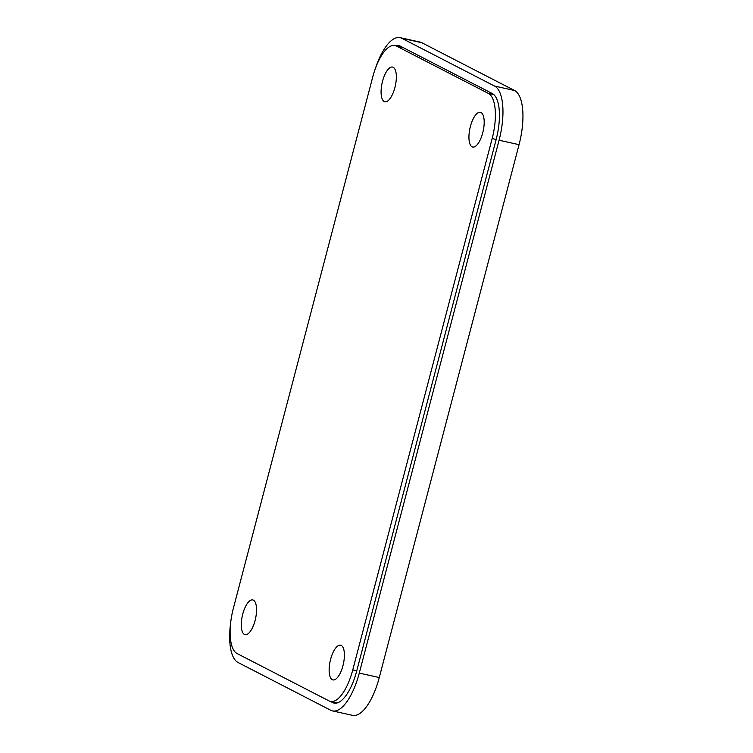 <?xml version="1.0" encoding="UTF-8"?>
<svg xmlns="http://www.w3.org/2000/svg" width="753" height="753" viewBox="0 0 753 753"><rect width="100%" height="100%" fill="white"/><g stroke="black" fill="none" stroke-linecap="round" stroke-linejoin="round"><path stroke-width="1.13" d="M395.033 45.547A39.514 15.004 -77.5 0 1 396.445 46.055L488.405 93.438A39.514 15.004 -77.5 0 1 492.151 138.571L352.752 669.925A39.514 15.004 -77.5 0 1 330.454 701.429A39.514 15.004 -77.5 0 1 329.042 700.911L237.073 653.538A39.514 15.004 -77.5 0 1 233.336 608.405L372.726 77.051A39.514 15.004 -77.5 0 1 395.033 45.547L402.281 47.157M384.218 101.551A17.78 6.758 102.5 0 1 382.533 81.239A17.78 6.758 102.5 0 1 392.577 67.064A17.78 6.758 102.5 0 1 393.207 67.29A17.78 6.758 102.5 0 1 394.892 87.602A17.78 6.758 102.5 0 1 384.858 101.777A17.78 6.758 102.5 0 1 384.218 101.551M472.075 146.807A17.78 6.758 102.5 0 1 470.39 126.495A17.78 6.758 102.5 0 1 480.423 112.319A17.78 6.758 102.5 0 1 482.739 132.857A17.78 6.758 102.5 0 1 472.705 147.033A17.78 6.758 102.5 0 1 472.075 146.807M253.413 600.169A17.78 6.758 102.5 0 1 255.098 620.481A17.78 6.758 102.5 0 1 245.064 634.657A17.78 6.758 102.5 0 1 242.739 614.119A17.78 6.758 102.5 0 1 252.773 599.934A17.78 6.758 102.5 0 1 253.413 600.169M341.26 645.425A17.78 6.758 102.5 0 1 342.944 665.737A17.78 6.758 102.5 0 1 332.911 679.912A17.78 6.758 102.5 0 1 332.271 679.677A17.78 6.758 102.5 0 1 330.586 659.374A17.78 6.758 102.5 0 1 340.629 645.189A17.78 6.758 102.5 0 1 341.26 645.425M375.399 68.467A47.42 18.006 102.5 0 1 400.097 37.65A47.42 18.006 102.5 0 1 401.791 38.271L494.589 86.068A47.42 18.006 102.5 0 1 499.079 140.227L359.275 673.107A47.42 18.006 102.5 0 1 332.515 710.907A47.42 18.006 102.5 0 1 330.821 710.295L238.033 662.489A47.42 18.006 102.5 0 1 230.54 623.691M332.515 710.907L352.508 715.35A47.42 18.006 -77.5 0 0 379.267 677.54L519.062 144.67A47.42 18.006 -77.5 0 0 514.572 90.511L421.784 42.705A47.42 18.006 -77.5 0 0 420.08 42.093L400.097 37.65M330.341 701.401L332.544 702.54A40.304 15.305 -77.5 0 0 333.579 702.954A40.304 15.305 -77.5 0 0 356.734 670.923L496.133 139.578A40.304 15.305 -77.5 0 0 492.311 93.541L400.069 46.018A40.304 15.305 -77.5 0 0 398.215 45.425A40.304 15.305 -77.5 0 0 395.438 45.632M493.893 94.652L488.405 93.438M396.445 46.055L402.959 47.505M492.151 138.571L496.161 139.456M356.762 670.81L352.752 669.925M421.784 42.705L401.791 38.271M494.589 86.068L514.572 90.511M519.062 144.67L499.079 140.227M359.275 673.107L379.267 677.54M332.544 702.54L334.671 703.17M330.454 701.429L337.184 702.925"/></g></svg>
